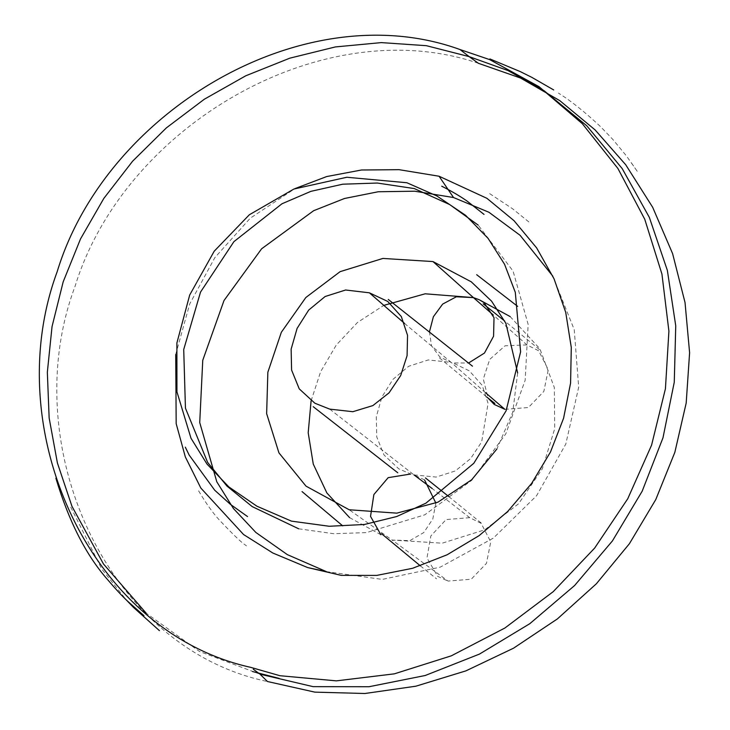 <?xml version="1.0" encoding="UTF-8"?>
<svg xmlns="http://www.w3.org/2000/svg" width="730" height="730" viewBox="0 0 730 730"><rect width="100%" height="100%" fill="white"/><g stroke="black" fill="none" stroke-linecap="round" stroke-linejoin="round"><path stroke-width="0.55" stroke-dasharray="3.65 2.74" d="M175.711 354.442L189.69 303.99L214.848 257.617L250.226 218.215L294.884 188.65M552.829 276.177L574.227 329.632L578.689 387.192L565.796 444.068L536.559 495.752L493.416 538.065L440.217 567.146L382.283 579.41L326.337 571.608M517.652 372.957L512.734 412.204L496.893 448.996M424.568 479.929L414.001 474.911L329.723 409.119M404.511 323.381L451.186 362.409L428.282 359.926L408.627 366.305L392.941 379.363L381.927 396.938L376.288 416.848L376.744 436.923L384.007 454.982L398.772 468.842L410.734 474.016M298.698 528.803L333.692 533.703L366.515 532.599L424.769 514.823L471.762 480.294L505.799 433.839L525.162 380.275L528.155 324.421L513.071 271.095L478.196 225.123M435.865 503.098L432.808 518.975L423.792 532.544L409.877 540.629L392.12 540.054L448.037 581.071L471.242 579.218L486.472 563.332L490.752 541.879L481.143 523.337L469.728 517.68L432.114 488.48M349.615 517.652L380.887 534.743M414.001 474.911L436.166 477.064L455.246 470.978L470.622 458.604L481.654 441.915L488.087 403.352L482.22 385.394L469.436 370.922L453.138 362.956L468.55 363.029M510.142 316.565L539.899 348.821L554.316 387.484L554.7 428.738L542.363 468.751L518.619 503.718L484.793 529.798L442.188 543.184L392.12 540.054L349.205 509.759M311.099 400.843L320.625 371.725L336.229 345.117L357.426 322.514L383.715 305.414M485.523 392.704L451.186 362.409L439.834 356.979L431.466 345.719L429.45 331.821M504.886 409.338L528.401 407.523L543.841 391.435L548.257 369.663L538.676 350.792L526.951 344.907L493.152 314.904M526.951 344.907L505.032 345.81L489.711 359.425L483.287 379.071L488.06 398.051M259.99 674.173L199.445 651.461L146.155 613.154M478.415 63.3C323.135 10.247 124.483 125.304 75.026 286.406C15.905 444.141 105.978 647.921 267.454 681.51M469.728 517.68L446.112 519.559L430.819 535.993L426.968 557.939L437.671 576.353L448.037 581.071M198.596 490.815C205.687 502.815 212.321 512.232 218.498 519.076C232.359 533.84 241.302 542.481 245.335 544.981L246.466 545.885M439.46 357.882L486.855 397.093M553.705 89.954L547.473 86.231M70.755 507.167L101.744 569.008L126.299 599.932M539.443 349.57L504.731 321.072M420.334 565.841L436.54 578.826M489.684 193.642L512.588 208.771L530.409 223.207M631.523 163.055L637.819 172.134L626.176 155.581L612.698 139.293L600.617 126.719C584.83 111.946 570.76 100.731 558.395 93.075M481.234 523.036L448.777 496.583"/><path stroke-width="1.09" d="M294.884 188.65L326.712 176.55L361.496 169.999L399.027 169.67L439.068 176.231L453.531 197.529L414.676 191.205L378.259 191.753L344.505 198.487L313.654 210.696L261.614 248.793L224.019 300.505L202.757 360.273L199.728 422.56L216.801 481.809L233.472 508.564L255.883 532.48L287.355 554.636L326.337 571.608L307.64 567.566L272.837 553.011L243.565 534.533L200.85 488.078L185.338 456.925L176.176 423.674L175.711 354.442M453.531 197.529L488.936 212.266L520.079 235.297L552.829 276.177M496.893 448.996L471.671 479.774L437.954 502.158L396.791 513.154L349.205 509.759L305.998 486.125L278.942 452.874L266.642 413.664L267.855 372.227L281.342 332.269L305.843 297.512L340.107 271.66L382.894 258.438L432.954 261.559L471.242 281.807L491.555 301.125L505.863 323.326L517.652 372.957M369.389 292.812L387.74 301.435L401.327 316.574L407.541 335.335L407.084 355.674L400.688 375.53L389.035 392.859L372.857 405.597L352.846 411.702L329.723 409.119L314.858 403.215L299.236 388.853L291.589 370.055L291.142 349.141L297.101 328.381L308.69 310.077L325.124 296.517L345.618 290.002L369.389 292.812L404.511 323.381M291.471 521.138L329.239 526.266L364.407 524.478L396.709 516.53L425.891 503.189L473.806 463.295L506.082 410.844L520.609 351.851L515.307 292.347L504.567 264.287L488.087 238.372L465.603 215.332L436.85 195.941L406.865 182.737L346.805 177.262L293.916 189.024L249.35 214.757L214.228 251.184L189.69 295.02L176.888 342.99L176.943 391.827L190.995 438.246L206.973 464.034L228.873 486.946L256.951 506.228L291.471 521.138M478.196 225.123L449.689 204.564L414.284 188.568L377.282 183.038L342.735 184.197L310.88 191.351L281.962 203.779L233.919 241.639L200.522 292.091L183.723 349.488L185.438 408.152L207.63 462.409L227.003 486.116L252.215 506.602L298.698 528.803M424.568 479.929L435.865 503.098M380.887 534.743L370.539 516.375L373.87 494.557L388.177 477.657L410.725 474.016M383.715 305.414L425.152 293.798L473.414 297.603L479.272 299.765L510.142 316.565M349.615 517.652L326.867 492.951L313.261 464.07L308.197 432.771L311.099 400.843M479.272 299.765L484.027 302.612L494.018 317.723L493.562 336.238L484.474 353.046L468.55 363.029M429.45 331.821L433.392 316.71L442.681 304.082L456.341 296.772L473.414 297.603L432.954 261.559M493.152 314.904L473.414 297.603M488.06 398.051L494.228 404.429L504.886 409.338L485.523 392.704M459.982 49.53L489.757 59.641L539.078 86.715L582.294 123.662L617.918 168.493L644.754 219.255L661.937 274.079L668.908 331.146L665.432 388.725L651.58 445.145L627.736 498.782L594.621 548.111L553.231 591.656L504.905 628.01L451.295 655.832L394.364 673.845L336.375 680.862L279.937 675.715L250.682 667.357C89.598 631.559 -1.387 429.888 57.177 271.688C106.023 110.668 304.428 -6.889 459.982 49.53L469.144 56.621L507.943 70.545L544.06 90.703L586.765 125.779L622.206 168.612L649.335 217.376L667.348 270.346L675.743 325.817L674.274 382.155L662.986 437.799L642.172 491.208L612.424 540.921L574.592 585.542L529.798 623.694L479.437 654.098L425.198 675.505L369.015 686.729L313.115 686.647L259.99 674.173L267.454 681.51L314.822 692.131L364.927 693.5L415.863 686.2L465.913 670.87L513.546 648.185L557.419 618.894L596.364 583.781L629.406 543.713L655.768 499.585L674.839 452.354L686.191 403.051L689.604 352.736L685.032 302.53L672.604 253.629L652.656 207.256L625.683 164.706L595.087 129.904L559.773 100.63L520.554 78.037L478.415 63.3L469.144 56.621L426.384 45.689L381.334 42.605L335.389 46.93L289.828 58.163L245.8 75.774L204.327 99.225L166.34 127.905L132.614 161.193L103.824 198.414L80.537 238.883L63.172 281.862L52.04 326.584L47.34 372.245L49.147 418.007L57.405 462.984L71.951 506.292L103.459 563.952L146.155 613.154M259.05 673.471L253.273 669.227M432.114 488.48L414.001 474.911M439.068 176.231L486.91 198.314L514.011 220.67L536.632 247.89L554.052 278.823L565.723 312.376L571.289 347.48L570.577 383.113L563.578 418.272L550.484 452.007L531.65 483.388L507.633 511.548L479.136 535.619L447.079 554.8L412.55 568.305L376.799 575.395L341.293 575.377L307.64 567.566M313.234 406.692L397.759 472.766M484.027 214.41L467.145 201.133C460.155 196.261 452.226 191.561 443.356 187.035L441.732 186.214M517.661 306.372L476.681 274.708M486.855 397.093L494.858 403.425M143.956 615.682L127.814 601.392C122.065 596.008 115.45 588.882 107.949 580.031C86.322 555.694 68.967 521.749 55.882 478.186M489.912 58.938L520.207 71.576L531.869 77.38L553.705 89.954M279.161 678.407L252.48 671.527M126.299 599.932L133.453 607.387L159.432 630.647M504.731 321.072L483.214 303.835M381.626 533.749L420.334 565.841M302.037 491.582L342.708 525.856M472.474 366.177L388.269 299.437M247.543 516.566L230.516 504.439L214.711 490.222L189.225 455.164L185.301 447.161M448.777 496.583L425.462 477.94"/></g></svg>
